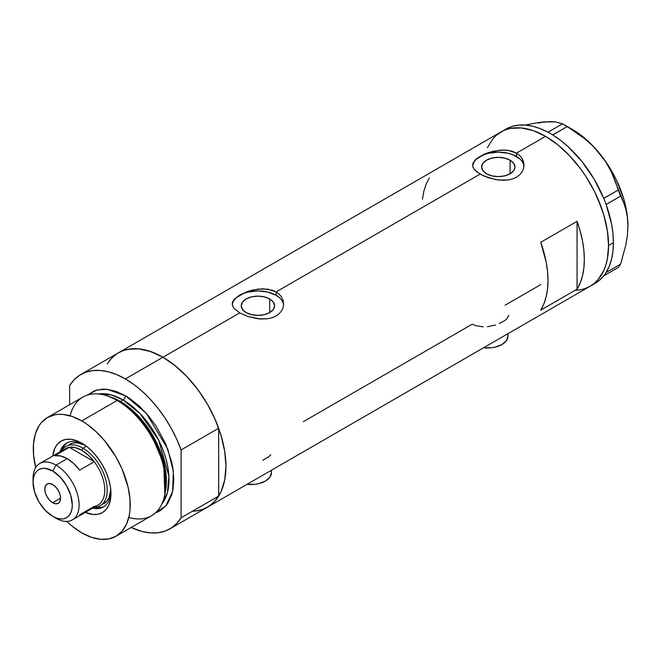 <?xml version="1.0" encoding="UTF-8"?>
<svg xmlns="http://www.w3.org/2000/svg" width="661" height="661" viewBox="0 0 661 661"><rect width="100%" height="100%" fill="white"/><g stroke="black" fill="none" stroke-linecap="round" stroke-linejoin="round"><path stroke-width="0.99" d="M483.538 347.785A20.565 11.873 0 0 0 507.962 336.127L506.4 340.671L501.939 344.521L495.271 347.091L491.412 347.769L483.389 347.769M247.032 484.331A20.565 11.873 0 0 0 271.456 472.673L269.895 477.217L265.433 481.068L258.765 483.637L254.906 484.315L246.884 484.315M269.713 298.954L269.713 312.57L264.301 314.661L257.922 315.388L251.544 314.661L246.132 312.57A16.674 9.626 180 0 1 241.248 305.762A16.674 9.626 180 0 1 251.544 296.872A16.674 9.626 180 0 1 269.713 298.954L273.332 302.077L274.596 305.762L273.332 309.447L269.713 312.57L269.713 298.954A16.674 9.626 180 0 1 274.596 305.762A16.674 9.626 180 0 1 264.301 314.661A16.674 9.626 180 0 1 246.132 312.57L242.521 309.447L241.248 305.762L242.521 302.077L246.132 298.954L251.544 296.872L257.922 296.136L264.301 296.872L269.713 298.954M510.094 160.177L510.094 173.785L504.69 175.876L498.311 176.603L491.924 175.876L486.521 173.785A16.674 9.626 180 0 1 481.638 166.977A16.674 9.626 180 0 1 491.924 158.086A16.674 9.626 180 0 1 510.094 160.177L513.713 163.3L514.977 166.977L513.713 170.662L510.094 173.785L510.094 160.177A16.674 9.626 180 0 1 514.977 166.977A16.674 9.626 180 0 1 504.69 175.876A16.674 9.626 180 0 1 486.521 173.785L482.902 170.662L481.638 166.977L482.902 163.3L486.521 160.177L491.924 158.086L498.311 157.351L504.69 158.086L510.094 160.177M474.548 160.59L476.936 158.351L484.059 154.244L493.313 151.187L503.294 150.006L508.119 150.353L516.481 153.129L545.565 136.34L557.851 144.833L569.675 155.798L580.565 168.811L585.53 175.933L594.264 191.054L597.949 198.92L603.766 214.858L607.352 230.573L608.566 245.471L607.352 258.963L605.848 265.02L603.766 270.539L597.949 279.752L594.264 283.362L590.108 286.254A89.103 51.442 -120 0 0 603.766 214.858A89.103 51.442 -120 0 0 545.565 136.34L516.481 153.129L519.695 155.509L522.066 158.4L523.52 161.689L524.008 165.143L523.52 168.621L522.066 171.918L519.695 174.826L516.472 177.214L512.572 178.941L508.111 179.966L498.32 179.99L488.512 177.792L480.134 174.116L474.54 169.72L472.731 166.291L473.094 162.854L476.936 158.351L484.059 154.244L488.504 152.534L500.815 150.08L508.119 150.353L512.564 151.394L516.481 153.129L516.481 156.483A25.705 14.839 0 0 0 489.297 153.079A25.705 14.839 0 0 0 472.665 165.961M472.607 165.151L473.094 162.854M283.586 304.936A25.705 14.839 0 0 0 276.1 295.269L276.1 291.914L279.314 294.294L281.677 297.186L283.139 300.474L283.627 303.936L283.139 307.406L281.677 310.703L279.314 313.611L276.091 315.999L272.192 317.718L267.73 318.751L260.434 319.007L248.131 316.569L239.753 312.901L162.936 357.246L239.753 312.901L234.159 308.505L232.713 306.233L232.226 303.928L232.713 301.639L234.168 299.375L239.753 295.004L248.123 291.319L257.93 289.097L267.738 289.138L276.1 291.914L480.134 174.116L276.1 291.914L279.314 294.294L281.677 297.186L283.139 300.474L283.627 303.928L283.139 307.406L281.677 310.703L279.314 313.611L276.091 315.999L272.192 317.718L267.73 318.751L257.93 318.776L248.131 316.569L239.753 312.901L234.159 308.505L232.713 306.233L232.226 303.928L232.713 301.639L234.168 299.375L239.753 295.004L248.123 291.319L252.932 289.972L262.904 288.791L272.183 290.179L276.1 291.914L276.1 295.269A25.705 14.839 0 0 0 248.908 291.865A25.705 14.839 0 0 0 232.284 304.746M117.121 353.61L111.684 358.088L107.198 363.897L110.552 359.336L114.229 355.725L118.385 352.834A89.103 51.442 60 0 1 162.936 357.246A89.103 51.442 60 0 1 221.146 435.764A89.103 51.442 60 0 1 207.488 507.161L202.902 509.309L197.936 510.697L192.632 511.308M577.061 221.336A89.103 51.442 60 0 1 577.061 289.188L540.715 310.174A89.103 51.442 -120 0 0 540.715 242.323L577.061 221.336L577.061 289.188L540.715 310.174L543.863 303.953L546.143 296.855L547.523 288.981L547.986 280.446L547.523 271.374L546.143 261.905L540.715 242.323L577.061 221.336L580.209 231.185L582.49 240.918L583.87 250.387L584.332 259.459L583.87 267.994L582.49 275.868L580.209 282.966L577.061 289.188L577.061 221.336M483.241 326.898L475.523 325.625L472.26 324.163L303.341 421.685M540.715 284.643L505.178 305.159M545.565 136.34A89.103 51.442 -120 0 0 501.013 131.927L505.591 129.779L510.556 128.391L521.446 127.961L533.27 130.647L545.565 136.34L533.27 130.647L521.446 127.961L510.556 128.391L505.591 129.779L501.013 131.927A89.103 51.442 60 0 1 569.675 155.798A89.103 51.442 60 0 1 608.566 245.471A89.103 51.442 60 0 1 590.108 286.254L585.53 288.403L580.565 289.791L575.26 290.402L580.565 289.791L585.53 288.403L590.108 286.254L594.264 283.362L597.949 279.752L603.766 270.539L605.848 265.02L607.352 258.963L608.566 245.471L613.408 242.67L608.566 245.471L607.352 230.573L603.766 214.858L601.122 206.876L594.264 191.054L585.53 175.933L580.565 168.811L569.675 155.798L557.851 144.833L545.565 136.34M523.966 166.151A25.705 14.839 0 0 0 516.481 156.483L516.481 153.129L519.695 155.509L522.066 158.4L523.884 163.399L523.52 168.621L522.066 171.918L519.695 174.826L516.472 177.214L512.572 178.941L508.111 179.966L503.302 180.296L495.808 179.618L484.042 176.082L476.92 171.967L474.54 169.72L473.094 167.448L472.607 165.143M538.285 123.053L544.35 121.88L537.137 122.781L525.206 125.069L537.137 122.781L550.406 121.591L555.397 121.872L562.561 123.822L547.986 132.2L549.646 133.109A89.103 51.442 -120 0 0 547.986 132.2A89.103 51.442 -120 0 0 505.855 129.126L496.857 134.819L493.172 138.43L487.355 147.643L493.172 138.43L496.857 134.819L501.013 131.927L118.385 352.834L122.963 350.685L127.928 349.297L138.827 348.868L150.642 351.553L162.936 357.246L175.223 365.74L187.046 376.704L197.936 389.717L207.488 404.276L215.321 419.826L221.146 435.764L224.723 451.48L225.938 466.377L224.723 479.869L221.146 491.445L215.321 500.658L211.636 504.269L207.488 507.161A89.103 51.442 -120 0 0 218.667 496.105L181.106 517.786A89.103 51.442 60 0 1 169.927 528.85A89.103 51.442 60 0 1 131.175 527.478L142.264 531.527L150.32 532.89L157.921 532.766L164.919 531.147L171.191 528.073L176.619 523.595L181.106 517.786L181.106 449.934L218.667 428.254A89.103 51.442 -120 0 0 162.936 357.246A89.103 51.442 -120 0 0 118.385 352.834L80.824 374.523A89.103 51.442 60 0 1 125.375 378.935L162.936 357.246L125.375 378.935A89.103 51.442 60 0 1 181.106 449.934L176.619 438.954L171.191 428.196L164.919 417.876L157.921 408.184L150.32 399.285L142.264 391.345L133.902 384.52L125.375 378.935L116.848 374.68L108.487 371.846L100.431 370.474L92.829 370.598L85.831 372.217L79.56 375.291L74.131 379.778L69.645 385.578A89.103 51.442 60 0 1 80.824 374.523M429.245 177.966L426.097 184.188L423.825 191.285L422.437 199.159M283.131 302.87L281.669 300.086M279.297 297.516L276.1 295.269L267.763 292.055L257.922 290.923L248.09 292.055L243.645 293.426L236.555 297.516M234.176 300.086L232.713 302.87M523.512 164.085L522.05 161.301M519.678 158.739L512.589 154.641L508.144 153.269L498.311 152.137L488.471 153.269L484.026 154.641L476.936 158.739M474.565 161.301L473.102 164.085M262.781 460.205L268.713 456.776L270.737 454.818M499.286 323.659L505.219 320.238L507.202 318.329L508.722 315.363M487.397 326.724L495.585 325.03M271.068 470.351L271.456 472.673L271.456 470.227M507.574 333.813L507.962 336.127L507.962 333.681M592.471 284.742A89.103 51.442 -120 0 0 594.958 283.453A89.103 51.442 -120 0 0 603.716 275.844A89.103 51.442 -120 0 0 604.584 274.703L605.344 273.629A89.103 51.442 -120 0 0 606.137 272.398A89.103 51.442 -120 0 0 613.408 242.67L612.945 233.597L611.565 224.129L606.137 204.546A89.103 51.442 -120 0 0 605.344 202.398L606.137 204.546L620.638 196.077L623.612 202.514L625.942 209.62L627.429 217.37L627.95 225.88L627.421 235.035L625.934 244.504L620.638 264.119L606.137 272.497L605.344 273.629A89.103 51.442 -120 0 0 606.137 272.398L609.285 266.176L611.565 259.079L612.945 251.205L613.408 242.67A89.103 51.442 -120 0 0 606.137 204.546A89.103 51.442 -120 0 0 605.344 202.398L604.584 200.44A89.103 51.442 -120 0 0 603.716 198.3L604.584 200.44A89.103 51.442 -120 0 0 603.716 198.3L594.09 179.09L581.911 161.474L567.882 146.486L560.429 140.256L552.827 134.993A89.103 51.442 -120 0 0 551.167 133.985L552.827 134.993L567.254 126.532L584.894 138.868L592.876 146.056L600.081 154.054L606.137 162.532L611.136 171.447L615.143 180.684L618.291 190.021L603.716 198.3A89.103 51.442 -120 0 0 552.827 134.993A89.103 51.442 -120 0 0 551.167 133.985L549.646 133.109A89.103 51.442 -120 0 0 547.986 132.2L540.384 128.68L532.931 126.309L525.735 125.111L518.902 125.103L512.539 126.292L506.723 128.647M594.917 283.478L599.263 280.438L603.716 275.844A89.103 51.442 -120 0 0 604.584 274.703L603.79 275.835L618.291 267.465L603.79 275.835L604.584 274.703L606.137 272.497L620.638 264.119L618.291 267.465L620.638 264.119L625.934 244.504L627.421 235.035L627.95 225.88A78.816 45.51 -120 0 0 600.081 154.054L606.137 162.532L611.136 171.447L623.612 202.514L625.942 209.62L627.429 217.37L627.95 226.393M550.886 121.93L544.35 121.88L555.397 121.872L562.561 123.822L576.318 132.407L584.894 138.868L592.876 146.056L600.081 154.054A78.816 45.51 -120 0 0 572.219 129.349L579.49 134.1L586.638 139.868L593.545 146.56L606.145 162.234L611.623 170.951L616.432 180.056L623.711 198.804L626.05 208.124L627.471 217.205L627.95 225.88A78.816 45.51 -120 0 1 627.95 226.161M567.254 126.532L552.761 134.902L548.06 132.192L562.561 123.822L567.254 126.532M620.638 196.077L606.137 204.447L603.79 198.391L618.291 190.021L620.638 196.077M83.377 444.134A36.842 21.268 -120 0 0 60.011 451.827A36.842 21.268 60 0 1 66.488 443.143A36.842 21.268 60 0 1 83.377 444.134M52.773 456.007L54.78 448.389L57.474 444.118L61.109 441.102L65.538 439.466L70.587 439.268L76.056 440.507L81.757 443.151L87.45 447.084L92.928 452.165L97.977 458.197L102.405 464.947L106.033 472.152L108.734 479.539L110.395 486.827L110.957 493.726L110.395 499.98L108.734 505.343L106.033 509.614L102.405 512.63L97.977 514.266L92.928 514.465L85.335 512.391A41.296 23.846 60 0 0 110.957 493.726A41.296 23.846 60 0 0 81.757 443.151L81.757 443.151A41.296 23.846 60 0 0 52.781 456.007M69.471 444.39A34.273 19.789 60 0 1 84.963 445.208L77.329 442.862L73.14 443.027L69.471 444.39M67.356 442.688A36.842 21.268 -120 0 0 61.96 450.091M164.572 495.543L165.076 493.164A66.381 38.321 -120 0 0 119.187 401.053L117.195 400.442A68.537 39.569 60 0 1 164.572 495.543A68.537 39.569 60 0 1 128.812 517.439M120.36 401.417L134.877 412.514L151.295 433.071L163.978 462.741L165.217 492.453A65.109 37.594 60 0 0 120.36 401.417L122.954 399.922L140.041 413.579L158.714 440.243L168.902 476.234L167.473 492.338L161.805 504.037A65.109 37.594 -120 0 0 163.308 450.785A65.109 37.594 -120 0 0 122.954 399.922A3.429 1.975 120 0 0 125.375 395.724L115.923 391.337L106.826 389.271L102.529 389.139L94.63 390.676L87.26 395.113L96.878 389.965L107.123 389.304L125.375 395.724A3.429 1.975 -60 0 1 122.954 399.922L120.36 401.417A65.109 37.594 60 0 0 109.99 396.798L120.36 401.417A1.71 0.992 -60 0 1 120.038 401.549M164.812 494.329L163.763 464.014L150.873 433.566L134.067 412.439L119.187 401.053L108.164 396.203M122.954 399.922L111.445 394.964L98.249 393.956A65.109 37.594 -120 0 1 122.954 399.922M116.022 536.22L151.468 515.762A68.537 39.569 -120 0 0 161.978 460.841A68.537 39.569 -120 0 0 117.195 400.442L81.757 420.908A68.537 39.569 60 0 1 126.532 481.299A68.537 39.569 60 0 1 116.022 536.22A68.537 39.569 60 0 1 81.757 532.832A68.537 39.569 60 0 1 66.744 521.413L72.305 526.296L81.757 532.832L91.21 537.211L100.307 539.277L108.685 538.946L116.03 536.22L122.054 531.221L126.532 524.132L129.292 515.225L129.986 510.201L129.986 499.229L128.135 487.397L122.054 469.037L116.03 457.082L104.603 440.705L95.828 431.435L86.508 423.916L81.757 420.908L117.195 400.442A68.537 39.569 -120 0 0 82.931 397.046L47.485 417.512A68.537 39.569 60 0 1 81.757 420.908L72.305 416.521L63.208 414.455L58.912 414.323L54.83 414.794L47.485 417.512L41.461 422.511L39.016 425.808L35.38 433.847L33.529 443.539L33.529 454.504L35.677 467.591A68.537 39.569 60 0 1 47.485 417.512M69.645 385.578L69.645 404.722L69.645 385.578M125.375 395.724L130.126 398.732L139.446 406.251L148.221 415.521L156.12 426.171L165.671 443.862L171.753 462.213L172.909 468.211L173.843 479.663L172.909 490.041L171.753 494.701L168.117 502.74L165.671 506.037L159.648 511.044L155.31 512.977L165.82 505.872L172.579 491.602L173.347 471.458L167.836 449.224L146.395 413.398L125.375 395.724M195.482 511.085L202.481 509.466L208.752 506.392L214.181 501.906L218.667 496.105L218.667 428.254L214.181 417.265L208.752 406.515L202.481 396.195L195.482 386.495L187.881 377.596L179.825 369.664L171.455 362.839L162.936 357.246L154.41 352.999L146.04 350.156L137.984 348.793L130.391 348.917L123.392 350.537L118.319 352.875M181.106 449.934L218.667 428.254L218.667 496.105L181.106 517.786L181.106 449.934M70.149 415.827A68.537 39.569 60 0 1 106.991 395.807A68.537 39.569 60 0 1 117.195 400.442L119.187 401.053A66.381 38.321 -120 0 0 109.305 396.567L106.991 395.807M95.044 507.4A36.842 21.268 -120 0 0 104.157 506.425M110.908 491.825A36.842 21.268 60 0 1 103.323 506.954A36.842 21.268 60 0 1 92.565 508.218A36.842 21.268 -120 0 0 110.908 491.825M96.572 507.615L101.075 507.433M64.943 444.853L62.539 448.662M103.736 503.748A34.273 19.789 60 0 0 110.784 489.917L108.991 497.7L106.751 501.245L100.1 505.847A34.273 19.789 60 0 1 93.895 507.45A34.273 19.789 -120 0 0 106.537 483.29A34.273 19.789 -120 0 0 82.972 448.183L81.757 450.281A32.554 18.797 60 0 1 94.234 461.733L79.7 470.128A32.554 18.797 -120 0 0 67.215 458.676L56.069 465.113L52.682 470.987A27.762 16.029 60 0 1 72.305 504.987A27.762 16.029 60 0 1 52.682 516.324L56.069 518.282A32.554 18.797 -120 0 0 79.089 504.987A32.554 18.797 -120 0 0 56.069 465.113A32.554 18.797 60 0 1 77.337 493.8A32.554 18.797 60 0 1 72.346 519.893A32.554 18.797 60 0 1 56.069 518.282L52.682 516.324L56.507 518.092L60.192 518.935L63.58 518.794L66.554 517.695L69 515.671L70.81 512.796L71.925 509.193L72.305 504.987L70.81 495.453L66.554 485.645L60.192 477.052L52.682 470.987L45.163 468.376L41.775 468.517L38.801 469.616L36.355 471.64L34.546 474.515L33.43 478.118L33.05 482.323L34.546 491.858L38.801 501.666L45.163 510.259L52.682 516.324A27.762 16.029 60 0 1 52.682 516.315A27.762 16.029 60 0 1 33.05 482.323A27.762 16.029 60 0 1 52.682 470.987L56.069 465.113L67.215 458.676A32.554 18.797 -120 0 0 54.739 455.718L69.281 447.323L94.234 461.733A32.554 18.797 60 0 1 94.234 506.409L79.7 514.803M52.682 502.748A11.138 6.428 60 0 1 45.402 492.932A11.138 6.428 60 0 1 47.113 484.009A11.138 6.428 60 0 1 52.682 484.563L55.689 486.992L58.251 490.437L59.953 494.378L60.556 498.204L52.682 502.748L49.666 500.319L47.113 496.874L45.402 492.932L44.799 489.107L45.402 485.975L47.113 484.009L49.666 483.513L52.682 484.563A11.138 6.428 60 0 1 59.953 494.378A11.138 6.428 60 0 1 58.251 503.302L55.689 503.798L52.682 502.748L60.556 498.204L59.953 501.335L58.251 503.302A11.138 6.428 60 0 1 52.682 502.748M72.346 519.893L98.035 505.062A32.554 18.797 -120 0 0 94.234 461.733L88.26 455.123L81.757 450.281L75.255 447.613L69.281 447.323A32.554 18.797 60 0 1 81.757 450.281L82.972 448.183A34.273 19.789 60 0 1 105.355 478.382A34.273 19.789 60 0 1 100.1 505.847M86.36 446.225L82.972 448.183L86.36 446.225M61.341 451.058A34.273 19.789 60 0 1 65.836 446.489A34.273 19.789 60 0 1 82.972 448.183A34.273 19.789 -120 0 0 61.341 451.058M62.415 451.289A32.554 18.797 60 0 1 69.281 447.323A32.554 18.797 -120 0 0 65.48 448.67L39.792 463.501A32.554 18.797 60 0 1 56.069 465.113A32.554 18.797 -120 0 0 33.05 478.407L33.05 482.323M33.116 480.481A32.554 18.797 60 0 1 39.792 463.501M94.234 461.733L79.7 470.128L73.726 463.518L67.215 458.676L60.713 456.007L54.739 455.718L69.281 447.323L94.234 461.733M594.958 283.453L169.927 528.85M572.219 129.349L564.948 125.152"/></g></svg>
